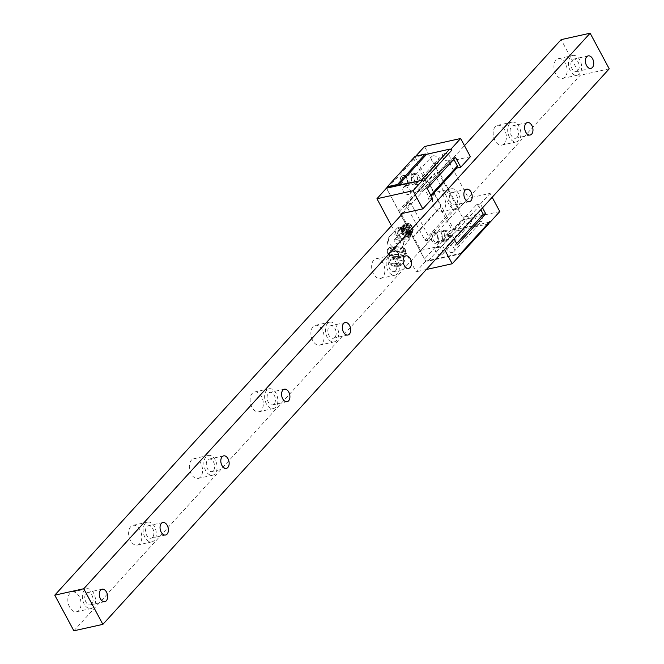 <?xml version="1.0" encoding="UTF-8"?>
<svg xmlns="http://www.w3.org/2000/svg" width="664" height="664" viewBox="0 0 664 664"><rect width="100%" height="100%" fill="white"/><g stroke="black" fill="none" stroke-linecap="round" stroke-linejoin="round"><path stroke-width="0.5" stroke-dasharray="3.32 2.49" d="M402.807 213.327L464.485 145.657M73.87 630.8L580.228 75.264L561.121 39.641M565.081 77.024A10.118 6.391 -102.5 0 1 562.74 78.435A10.118 6.391 -102.5 0 1 554.896 71.969A10.118 6.391 -102.5 0 1 556.009 60.1A10.118 6.391 -102.5 0 1 558.358 58.689A10.118 6.391 -102.5 0 1 566.193 65.155A10.118 6.391 -102.5 0 1 565.081 77.024M504.316 143.69A10.118 6.391 -102.5 0 1 501.976 145.101A10.118 6.391 -102.5 0 1 494.132 138.635A10.118 6.391 -102.5 0 1 495.244 126.766A10.118 6.391 -102.5 0 1 497.593 125.347A10.118 6.391 -102.5 0 1 505.428 131.821A10.118 6.391 -102.5 0 1 504.316 143.69M443.56 210.355A10.118 6.391 -102.5 0 1 441.211 211.766A10.118 6.391 -102.5 0 1 433.368 205.292A10.118 6.391 -102.5 0 1 434.48 193.431A10.118 6.391 -102.5 0 1 436.829 192.012A10.118 6.391 -102.5 0 1 444.664 198.486A10.118 6.391 -102.5 0 1 443.56 210.355M382.796 277.021A10.118 6.391 -102.5 0 1 380.447 278.432A10.118 6.391 -102.5 0 1 372.612 271.958A10.118 6.391 -102.5 0 1 373.716 260.089A10.118 6.391 -102.5 0 1 376.065 258.678A10.118 6.391 -102.5 0 1 383.908 265.152A10.118 6.391 -102.5 0 1 382.796 277.021M322.032 343.678A10.118 6.391 -102.5 0 1 319.683 345.097A10.118 6.391 -102.5 0 1 311.848 338.623A10.118 6.391 -102.5 0 1 312.96 326.754A10.118 6.391 -102.5 0 1 315.3 325.343A10.118 6.391 -102.5 0 1 323.144 331.817A10.118 6.391 -102.5 0 1 322.032 343.678M261.267 410.344A10.118 6.391 -102.5 0 1 258.918 411.763A10.118 6.391 -102.5 0 1 251.083 405.289A10.118 6.391 -102.5 0 1 252.196 393.42A10.118 6.391 -102.5 0 1 254.536 392.009A10.118 6.391 -102.5 0 1 262.38 398.475A10.118 6.391 -102.5 0 1 261.267 410.344M200.503 477.009A10.118 6.391 -102.5 0 1 198.162 478.42A10.118 6.391 -102.5 0 1 190.319 471.955A10.118 6.391 -102.5 0 1 191.431 460.086A10.118 6.391 -102.5 0 1 193.78 458.675A10.118 6.391 -102.5 0 1 201.615 465.14A10.118 6.391 -102.5 0 1 200.503 477.009M139.739 543.675A10.118 6.391 -102.5 0 1 137.398 545.086A10.118 6.391 -102.5 0 1 129.555 538.612A10.118 6.391 -102.5 0 1 130.667 526.751A10.118 6.391 -102.5 0 1 133.016 525.332A10.118 6.391 -102.5 0 1 140.851 531.806A10.118 6.391 -102.5 0 1 139.739 543.675M78.983 610.341A10.118 6.391 -102.5 0 1 76.634 611.751A10.118 6.391 -102.5 0 1 68.79 605.277A10.118 6.391 -102.5 0 1 69.903 593.417A10.118 6.391 -102.5 0 1 72.251 591.997A10.118 6.391 -102.5 0 1 80.087 598.471A10.118 6.391 -102.5 0 1 78.983 610.341M609.237 68.832L580.228 75.264M577.921 70.691A6.391 4.034 -102.5 0 1 576.435 71.579A6.391 4.034 -102.5 0 1 571.488 67.496A6.391 4.034 -102.5 0 1 572.185 60.001A6.391 4.034 77.5 0 1 573.671 59.104A6.391 4.034 77.5 0 1 578.618 63.196A6.391 4.034 77.5 0 1 577.921 70.691M572.858 55.469A10.118 6.391 77.5 0 1 580.701 61.943A10.118 6.391 77.5 0 1 579.589 73.804A10.118 6.391 -102.5 0 1 577.24 75.223A10.118 6.391 -102.5 0 1 569.405 68.749A10.118 6.391 -102.5 0 1 570.517 56.88A10.118 6.391 77.5 0 1 572.858 55.469L558.358 58.689M517.156 137.348A6.391 4.034 -102.5 0 1 515.671 138.245A6.391 4.034 -102.5 0 1 510.724 134.161A6.391 4.034 -102.5 0 1 511.421 126.666A6.391 4.034 77.5 0 1 512.907 125.77A6.391 4.034 77.5 0 1 517.854 129.853A6.391 4.034 77.5 0 1 517.156 137.348M512.093 122.135A10.118 6.391 77.5 0 1 519.937 128.6A10.118 6.391 77.5 0 1 518.825 140.469A10.118 6.391 -102.5 0 1 516.484 141.88A10.118 6.391 -102.5 0 1 508.641 135.415A10.118 6.391 -102.5 0 1 509.753 123.545A10.118 6.391 77.5 0 1 512.093 122.135L497.593 125.347M456.392 204.014A6.391 4.034 -102.5 0 1 454.906 204.91A6.391 4.034 -102.5 0 1 449.96 200.827A6.391 4.034 -102.5 0 1 450.657 193.324A6.391 4.034 77.5 0 1 452.142 192.435A6.391 4.034 77.5 0 1 457.089 196.519A6.391 4.034 77.5 0 1 456.392 204.014M451.337 188.792A10.118 6.391 77.5 0 1 459.173 195.266A10.118 6.391 77.5 0 1 458.06 207.135A10.118 6.391 -102.5 0 1 455.72 208.546A10.118 6.391 -102.5 0 1 447.876 202.08A10.118 6.391 -102.5 0 1 448.988 190.211A10.118 6.391 77.5 0 1 451.337 188.792L436.829 192.012M395.628 270.68A6.391 4.034 -102.5 0 1 394.15 271.576A6.391 4.034 -102.5 0 1 389.195 267.484A6.391 4.034 -102.5 0 1 389.901 259.989A6.391 4.034 77.5 0 1 391.378 259.101A6.391 4.034 77.5 0 1 396.333 263.185A6.391 4.034 77.5 0 1 395.628 270.68M390.573 255.457A10.118 6.391 77.5 0 1 398.408 261.931A10.118 6.391 77.5 0 1 397.296 273.8A10.118 6.391 -102.5 0 1 394.955 275.211A10.118 6.391 -102.5 0 1 387.112 268.737A10.118 6.391 -102.5 0 1 388.224 256.877A10.118 6.391 77.5 0 1 390.573 255.457L376.065 258.678M334.863 337.345A6.391 4.034 -102.5 0 1 333.386 338.242A6.391 4.034 -102.5 0 1 328.431 334.15A6.391 4.034 -102.5 0 1 329.137 326.655A6.391 4.034 77.5 0 1 330.614 325.758A6.391 4.034 77.5 0 1 335.569 329.85A6.391 4.034 77.5 0 1 334.863 337.345M329.809 322.123A10.118 6.391 77.5 0 1 337.644 328.597A10.118 6.391 77.5 0 1 336.54 340.466A10.118 6.391 -102.5 0 1 334.191 341.877A10.118 6.391 -102.5 0 1 326.356 335.403A10.118 6.391 -102.5 0 1 327.46 323.534A10.118 6.391 77.5 0 1 329.809 322.123L315.3 325.343M274.099 404.011A6.391 4.034 -102.5 0 1 272.622 404.899A6.391 4.034 -102.5 0 1 267.667 400.815A6.391 4.034 -102.5 0 1 268.372 393.32A6.391 4.034 77.5 0 1 269.85 392.424A6.391 4.034 77.5 0 1 274.805 396.516A6.391 4.034 77.5 0 1 274.099 404.011M269.044 388.789A10.118 6.391 77.5 0 1 276.888 395.263A10.118 6.391 77.5 0 1 275.776 407.123A10.118 6.391 -102.5 0 1 273.427 408.543A10.118 6.391 -102.5 0 1 265.592 402.069A10.118 6.391 -102.5 0 1 266.704 390.2A10.118 6.391 77.5 0 1 269.044 388.789L254.536 392.009M213.343 470.676A6.391 4.034 -102.5 0 1 211.857 471.564A6.391 4.034 -102.5 0 1 206.911 467.481A6.391 4.034 -102.5 0 1 207.608 459.986A6.391 4.034 77.5 0 1 209.094 459.09A6.391 4.034 77.5 0 1 214.04 463.173A6.391 4.034 77.5 0 1 213.343 470.676M208.28 455.454A10.118 6.391 77.5 0 1 216.124 461.92A10.118 6.391 77.5 0 1 215.012 473.789A10.118 6.391 -102.5 0 1 212.663 475.208A10.118 6.391 -102.5 0 1 204.827 468.734A10.118 6.391 -102.5 0 1 205.94 456.865A10.118 6.391 77.5 0 1 208.28 455.454L193.78 458.675M152.579 537.334A6.391 4.034 -102.5 0 1 151.093 538.23A6.391 4.034 -102.5 0 1 146.146 534.146A6.391 4.034 -102.5 0 1 146.844 526.652A6.391 4.034 77.5 0 1 148.329 525.755A6.391 4.034 77.5 0 1 153.276 529.839A6.391 4.034 77.5 0 1 152.579 537.334M147.516 522.12A10.118 6.391 77.5 0 1 155.359 528.586A10.118 6.391 77.5 0 1 154.247 540.454A10.118 6.391 -102.5 0 1 151.907 541.865A10.118 6.391 -102.5 0 1 144.063 535.4A10.118 6.391 -102.5 0 1 145.175 523.531A10.118 6.391 77.5 0 1 147.516 522.12L133.016 525.332M91.815 603.999A6.391 4.034 -102.5 0 1 90.329 604.896A6.391 4.034 -102.5 0 1 85.382 600.804A6.391 4.034 -102.5 0 1 86.079 593.309A6.391 4.034 77.5 0 1 87.565 592.421A6.391 4.034 77.5 0 1 92.512 596.504A6.391 4.034 77.5 0 1 91.815 603.999M86.76 588.777A10.118 6.391 77.5 0 1 94.595 595.251A10.118 6.391 77.5 0 1 93.483 607.12A10.118 6.391 -102.5 0 1 91.142 608.531A10.118 6.391 -102.5 0 1 83.299 602.057A10.118 6.391 -102.5 0 1 84.411 590.196A10.118 6.391 77.5 0 1 86.76 588.777L72.251 591.997M489.659 222.116L454.516 229.91L453.753 229.487L415.083 157.028L414.012 159.194L386.871 188.974L398.624 210.886L425.765 181.106L414.012 159.194M488.82 223.735L455.296 231.18L454.516 229.91M455.512 157.426L453.097 157.966L453.811 159.294M454.184 238.94L452.093 235.031L448.059 235.927L476.412 204.819L478.985 206.238L480.836 209.7M476.412 204.819L480.445 203.923L482.537 207.832M489.6 222.224L454.085 230.109L453.753 229.487L451.603 229.296L440.091 207.832L440.929 206.205L427.55 181.264L425.765 181.106M458.849 208.72L439.17 172.017L434.82 172.98A1.062 0.755 42.3 0 0 434.488 174.051L453.213 208.969A1.062 0.755 42.3 0 0 454.491 209.683L458.849 208.72L468.469 198.162L490.065 193.365L492.157 197.274M386.722 188.144L386.871 188.974M449.893 149.309L415.083 157.028L415.108 156.297M461.497 252.577L461.297 253.225L426.163 261.018L425.392 260.595L386.564 188.178M421.54 180.417L423.341 181.413M427.159 188.535L424.744 189.074L429.035 197.092L428.38 199.233L431.218 196.112M432.413 198.337L428.38 199.233M448.059 235.927L450.624 237.355L454.923 245.365L457.347 244.833M461.829 253.208L425.724 261.218L424.462 259.068L451.603 229.296M406.459 204.097A1.062 0.755 42.3 0 0 406.136 205.168L424.852 240.077A1.062 0.755 42.3 0 0 426.139 240.791L430.488 239.828L410.817 203.126L406.459 204.097L434.82 172.98M426.338 154.139L415.216 156.604M414.917 157.069L415.755 156.148M454.085 230.109L463.704 219.552L424.545 146.512M406.559 185.488A5.536 3.494 -102.5 0 1 401.438 183.745A5.536 3.494 -102.5 0 1 401.587 176.217A5.536 3.494 -102.5 0 1 406.161 177.105A5.536 3.494 -102.5 0 1 407.555 183.372A5.536 3.494 -102.5 0 1 406.559 185.488M398.624 210.886L412.95 237.604L440.091 207.832M412.95 237.604L424.462 259.068M437.128 242.493A5.536 3.494 -102.5 0 1 432.007 240.75A5.536 3.494 -102.5 0 1 432.156 233.23A5.536 3.494 -102.5 0 1 436.729 234.11A5.536 3.494 -102.5 0 1 438.115 240.376A5.536 3.494 -102.5 0 1 437.128 242.493M425.724 261.218L416.104 271.775L391.453 225.785M401.67 214.572L420.868 250.378L442.465 245.589L444.565 249.498M426.329 269.501L416.104 271.775M424.744 189.074L453.097 157.966M429.035 197.092L430.745 195.224M410.817 203.126L401.189 213.683M470.386 156.671L448.789 161.46L468.469 198.162M439.17 172.017L448.789 161.46M430.488 239.828L420.868 250.378M452.093 235.031L442.465 245.589M480.445 203.923L490.065 193.365M450.624 237.355L478.985 206.238M454.923 245.365L456.624 243.497M461.314 253.772L427.956 261.176L455.296 231.18M427.956 261.176L426.163 261.018M499.809 211.542L463.704 219.552M412.776 237.089L440.929 206.205M399.396 212.148L427.55 181.264M402.874 176.931A4.474 2.822 77.5 0 0 402.384 182.177A4.474 2.822 77.5 0 0 405.845 185.04A4.474 2.822 77.5 0 0 406.883 184.418A4.474 2.822 77.5 0 0 407.688 182.708A4.474 2.822 77.5 0 0 406.567 177.645A4.474 2.822 77.5 0 0 403.911 176.309A4.474 2.822 77.5 0 0 402.874 176.931M417.614 182.426A4.474 2.822 -102.5 0 0 418.652 181.803A4.474 2.822 77.5 0 0 419.142 176.558A4.474 2.822 77.5 0 0 415.681 173.694A4.474 2.822 77.5 0 0 414.643 174.325A4.474 2.822 -102.5 0 0 414.145 179.57A4.474 2.822 -102.5 0 0 417.614 182.426L405.845 185.04M433.443 233.936A4.474 2.822 77.5 0 0 432.953 239.189A4.474 2.822 77.5 0 0 436.414 242.045A4.474 2.822 77.5 0 0 437.451 241.422A4.474 2.822 77.5 0 0 438.257 239.712A4.474 2.822 77.5 0 0 437.136 234.649A4.474 2.822 77.5 0 0 434.48 233.313A4.474 2.822 77.5 0 0 433.443 233.936M445.204 231.329A4.474 2.822 -102.5 0 1 446.241 230.707A4.474 2.822 -102.5 0 1 449.711 233.562A4.474 2.822 -102.5 0 1 449.221 238.808A4.474 2.822 77.5 0 1 448.183 239.438A4.474 2.822 77.5 0 1 444.714 236.575A4.474 2.822 77.5 0 1 445.204 231.329M404.7 186.941A4.474 3.171 42.3 0 1 409.539 189.099A4.474 3.171 42.3 0 1 410.012 193.697A4.474 3.171 42.3 0 1 408.709 194.427A4.474 3.171 42.3 0 1 403.87 192.269A4.474 3.171 42.3 0 1 403.397 187.671A4.474 3.171 42.3 0 1 404.7 186.941M433.052 155.832A4.474 3.171 42.3 0 1 437.891 157.99A4.474 3.171 42.3 0 1 438.364 162.589A4.474 3.171 42.3 0 1 437.061 163.319A4.474 3.171 42.3 0 1 432.222 161.161A4.474 3.171 42.3 0 1 431.749 156.563A4.474 3.171 42.3 0 1 433.052 155.832M448.349 160.812A4.474 3.171 42.3 0 1 443.502 158.663A4.474 3.171 42.3 0 1 443.037 154.056A4.474 3.171 42.3 0 1 444.332 153.334A4.474 3.171 42.3 0 1 449.179 155.484A4.474 3.171 42.3 0 1 449.644 160.082A4.474 3.171 42.3 0 1 448.349 160.812M419.988 191.921A4.474 3.171 42.3 0 1 415.149 189.771A4.474 3.171 42.3 0 1 414.676 185.165A4.474 3.171 42.3 0 1 415.979 184.443A4.474 3.171 42.3 0 1 420.818 186.592A4.474 3.171 42.3 0 1 421.291 191.19A4.474 3.171 42.3 0 1 419.988 191.921M437.178 247.514A4.474 3.171 42.3 0 1 442.016 249.664A4.474 3.171 42.3 0 1 442.481 254.27A4.474 3.171 42.3 0 1 441.186 254.993A4.474 3.171 42.3 0 1 436.348 252.843A4.474 3.171 42.3 0 1 435.874 248.245A4.474 3.171 42.3 0 1 437.178 247.514M465.53 216.406A4.474 3.171 42.3 0 1 470.369 218.556A4.474 3.171 42.3 0 1 470.842 223.154A4.474 3.171 42.3 0 1 469.539 223.884A4.474 3.171 42.3 0 1 464.7 221.734A4.474 3.171 42.3 0 1 464.227 217.128A4.474 3.171 42.3 0 1 465.53 216.406M480.827 221.386A4.474 3.171 42.3 0 1 475.98 219.228A4.474 3.171 42.3 0 1 475.515 214.63A4.474 3.171 42.3 0 1 476.81 213.899A4.474 3.171 42.3 0 1 481.657 216.049A4.474 3.171 42.3 0 1 482.122 220.656A4.474 3.171 42.3 0 1 480.827 221.386M452.466 252.494A4.474 3.171 42.3 0 1 447.627 250.336A4.474 3.171 42.3 0 1 447.154 245.738A4.474 3.171 42.3 0 1 448.457 245.008A4.474 3.171 42.3 0 1 453.296 247.166A4.474 3.171 42.3 0 1 453.769 251.764A4.474 3.171 42.3 0 1 452.466 252.494M401.363 176.475A5.32 3.361 77.5 0 0 400.782 182.716A5.32 3.361 77.5 0 0 404.907 186.119A5.32 3.361 77.5 0 0 406.136 185.38A5.32 3.361 77.5 0 0 406.725 179.131A5.32 3.361 77.5 0 0 402.6 175.728A5.32 3.361 77.5 0 0 401.363 176.475M413.232 173.362A5.32 3.361 77.5 0 1 417.365 176.773A5.32 3.361 77.5 0 1 416.776 183.015A5.32 3.361 -102.5 0 1 415.539 183.762A5.32 3.361 -102.5 0 1 411.414 180.359A5.32 3.361 -102.5 0 1 412.004 174.109A5.32 3.361 77.5 0 1 413.232 173.362L402.6 175.728M416.394 182.301A4.474 2.822 -102.5 0 1 412.261 180.898A4.474 2.822 -102.5 0 1 412.385 174.823A4.474 2.822 -102.5 0 1 416.519 176.234A4.474 2.822 -102.5 0 1 416.394 182.301M431.932 233.479A5.32 3.361 77.5 0 0 431.343 239.721A5.32 3.361 77.5 0 0 435.468 243.132A5.32 3.361 77.5 0 0 436.704 242.385A5.32 3.361 77.5 0 0 437.294 236.135A5.32 3.361 77.5 0 0 433.16 232.732A5.32 3.361 77.5 0 0 431.932 233.479M442.564 231.113A5.32 3.361 77.5 0 0 441.983 237.363A5.32 3.361 77.5 0 0 446.108 240.766A5.32 3.361 77.5 0 0 447.345 240.028A5.32 3.361 -102.5 0 0 447.926 233.778A5.32 3.361 -102.5 0 0 443.801 230.375A5.32 3.361 -102.5 0 0 442.564 231.113M446.963 239.314A4.474 2.822 -102.5 0 1 442.83 237.903A4.474 2.822 -102.5 0 1 442.946 231.827A4.474 2.822 -102.5 0 1 447.079 233.238A4.474 2.822 -102.5 0 1 446.963 239.314M406.907 239.804A7.329 5.188 42.3 0 1 398.068 234.907A7.329 5.188 42.3 0 1 400.334 227.553A7.329 5.188 42.3 0 1 409.165 232.45A7.329 5.188 42.3 0 1 406.907 239.804M400.848 228.516A6.175 4.374 42.3 0 1 407.53 231.487A6.175 4.374 42.3 0 1 408.186 237.837A6.175 4.374 42.3 0 1 406.385 238.841A6.175 4.374 42.3 0 1 399.703 235.869A6.175 4.374 42.3 0 1 399.056 229.52A6.175 4.374 42.3 0 1 400.848 228.516M399.338 227.055A8.516 6.034 -137.7 0 0 396.864 228.441A8.516 6.034 -137.7 0 0 397.761 237.206A8.516 6.034 -137.7 0 0 406.982 241.306A8.516 6.034 -137.7 0 0 409.456 239.911A8.516 6.034 -137.7 0 0 408.559 231.147A8.516 6.034 -137.7 0 0 399.338 227.055M392.789 247.755A4.739 1.32 1.1 0 1 398.773 247.813A4.739 1.32 1.1 0 1 400.151 249.465A4.739 1.32 1.1 0 1 398.981 249.863A4.739 1.32 1.1 0 1 391.602 249.291A4.739 1.32 1.1 0 1 392.789 247.755M388.697 248.137A8.35 2.324 1.1 0 1 388.971 247.946A8.35 2.324 1.1 0 1 396.624 246.726A8.35 2.324 1.1 0 1 404.218 248.253A8.35 2.324 1.1 0 1 404.459 249.954A8.35 2.324 1.1 0 1 393.835 251.183A8.35 2.324 1.1 0 1 388.697 248.137M405.779 251.448L405.795 251.316C405.09 248.709 404.509 247.846 404.044 248.734L403.712 251.199C400.774 252.411 397.836 252.071 394.889 250.187L387.253 251.88C387.959 254.486 388.54 255.349 389.004 254.461L388.39 254.636L388.83 254.943A8.35 2.324 1.1 0 1 388.589 253.25A8.35 2.324 1.1 0 1 399.213 252.013A8.35 2.324 1.1 0 1 404.351 255.067A8.35 2.324 1.1 0 1 404.077 255.25A8.35 2.324 1.1 0 1 396.425 256.478A8.35 2.324 1.1 0 1 388.83 254.943M404.218 248.253L404.658 248.56L403.762 248.643C400.898 246.767 397.96 246.427 394.939 247.622L394.889 250.187M388.971 247.946L387.311 249.315L387.394 251.772M394.939 247.622L394.524 247.639C392.814 246.493 390.457 247.016 387.444 249.207M405.795 251.382L405.745 253.88L403.986 251.299M404.077 255.25L405.745 253.88M387.278 251.747L387.311 249.315L389.062 251.905L389.287 254.561C392.167 256.437 395.105 256.777 398.109 255.574L398.533 255.565C400.234 256.702 402.591 256.179 405.604 253.997M405.654 251.432L398.159 253.009C395.204 251.125 392.258 250.784 389.336 251.996L389.062 251.905M391.013 252.295A8.358 2.324 -178.9 0 0 388.589 254.785A8.358 2.324 -178.9 0 0 401.936 256.013A8.358 2.324 1.1 0 0 404.326 255.101A8.358 2.324 1.1 0 0 401.222 252.328A8.358 2.324 1.1 0 0 391.013 252.295M399.562 265.998A5.046 1.403 -178.9 0 0 400.359 265.766A5.046 1.403 -178.9 0 0 401.18 265.276A5.046 1.403 -178.9 0 0 398.865 263.716A5.046 1.403 -178.9 0 0 392.963 263.749A5.046 1.403 -178.9 0 0 391.328 265.077A5.046 1.403 -178.9 0 0 392.125 265.6A5.046 1.403 -178.9 0 0 399.562 265.998M399.106 266.173A4.366 1.212 -178.9 0 0 399.803 265.974A4.366 1.212 -178.9 0 0 399.197 264.355A4.366 1.212 -178.9 0 0 393.403 264.231A4.366 1.212 -178.9 0 0 392.681 265.832A4.366 1.212 -178.9 0 0 399.106 266.173M397.67 265.683A2.175 0.606 1.1 0 1 394.184 265.351A2.175 0.606 1.1 0 1 394.831 264.72A2.175 0.606 1.1 0 1 397.462 264.72A2.175 0.606 1.1 0 1 398.317 265.434A2.175 0.606 1.1 0 1 397.67 265.683M404.899 224.067C408.875 223.785 411.663 225.602 413.274 229.512L411.605 229.81C408.958 221.66 397.794 227.652 405.671 233.313C413.863 238.127 410.327 224.025 403.397 227.154C397.213 231.246 411.223 240.036 409.572 232.002C406.327 223.145 395.445 231.147 404.451 235.986C415.581 239.256 401.836 220.963 398.732 232.159L399.778 228.723L401.703 227.578L408.7 230.201L409.613 236.268L407.903 237.181L404.733 236.691L401.006 227.378L402.874 226.291L409.779 229.038L410.642 235.139L408.916 236.069L402.425 232.823L402.019 226.266L403.886 225.179L410.8 227.926L411.655 234.035L409.929 234.956L403.438 231.719L403.031 225.154L404.899 224.067M409.638 223.884C412.751 226.2 413.697 228.516 412.477 230.84C411.232 233.097 408.974 233.13 405.721 230.931A5.752 4.075 42.3 0 1 404.036 224.797A5.752 4.075 42.3 0 1 409.638 223.884C405.364 222.382 403.206 223.668 403.181 227.735L412.668 232.923L413.274 229.512M403.181 227.735A6.175 4.374 -137.7 0 0 407.97 233.13L412.867 232.699L412.004 226.582L405.098 223.843L403.231 224.93L403.671 231.528L410.136 234.732L411.854 233.811L412.46 230.4C410.858 226.49 408.061 224.673 404.086 224.955L402.218 226.042L402.633 232.607L409.124 235.844L410.842 234.923L409.987 228.814L403.073 226.067L401.205 227.154L401.612 233.711L408.111 236.957L409.829 236.035L408.974 229.927L402.06 227.179L400.193 228.267L403.919 237.579L407.098 238.061L408.825 237.131L408.003 230.956L401.205 228.117L399.396 229.138L398.624 232.168M405.721 230.931L407.97 233.13M412.477 230.84C414.842 226.947 405.189 221.427 404.077 226.69C402.517 232.3 413.348 235.894 411.605 229.81L412.46 230.4M407.488 225.893A2.664 1.884 42.3 0 1 410.369 227.179A2.664 1.884 42.3 0 1 410.651 229.918A2.664 1.884 42.3 0 1 409.871 230.35A2.664 1.884 42.3 0 1 406.99 229.072A2.664 1.884 42.3 0 1 406.717 226.333A2.664 1.884 42.3 0 1 407.488 225.893M395.337 239.231A2.664 1.884 42.3 0 1 398.217 240.509A2.664 1.884 42.3 0 1 398.5 243.248A2.664 1.884 42.3 0 1 397.719 243.68A2.664 1.884 42.3 0 1 394.839 242.401A2.664 1.884 42.3 0 1 394.557 239.662A2.664 1.884 42.3 0 1 395.337 239.231M426.139 240.791L454.491 209.683M424.852 240.077L453.213 208.969M406.136 205.168L434.488 174.051M400.151 249.465A8.516 8.516 0 0 0 402.318 247.747A8.516 6.034 42.3 0 0 401.421 238.982A8.516 6.034 42.3 0 0 392.2 234.882A8.516 6.034 -137.7 0 0 389.726 236.276A8.516 6.034 -137.7 0 0 390.623 245.033A8.516 6.034 -137.7 0 0 399.844 249.133A8.516 6.034 42.3 0 0 402.318 247.747L409.456 239.911M403.762 248.643L403.712 251.199M389.336 251.996L389.287 254.561M398.159 253.009L398.109 255.574M398.583 253.001L398.533 255.565M394.524 247.639L394.466 250.203M400.84 257.433A6.74 1.876 1.1 0 1 394.2 257.665A6.74 1.876 1.1 0 1 389.809 256.155A6.74 1.876 1.1 0 1 392.034 254.436A6.74 1.876 1.1 0 1 399.819 254.378A6.74 1.876 1.1 0 1 403.056 256.42A6.74 1.876 1.1 0 1 400.84 257.433M400.882 257.972A6.814 1.892 1.1 0 1 392.623 257.964A6.814 1.892 1.1 0 1 389.976 255.731A6.814 1.892 1.1 0 1 391.976 254.943A6.814 1.892 1.1 0 1 402.899 255.989A6.814 1.892 1.1 0 1 400.882 257.972M401.18 265.276L403.48 262.512A7.345 2.042 1.1 0 0 400.101 260.246A7.345 2.042 1.1 0 0 391.519 260.288A7.345 2.042 -178.9 0 0 389.146 262.23A7.345 2.042 -178.9 0 0 401.114 263.558A7.345 2.042 1.1 0 0 403.48 262.512C405.181 260.852 404.99 258.678 402.899 255.989L403.056 256.42L404.326 255.101M404.733 236.691L404.451 235.986L403.919 237.579M590.943 68.359L576.435 71.579M588.171 55.884L573.671 59.104M577.24 75.223L562.74 78.435M530.179 135.024L515.671 138.245M527.407 122.549L512.907 125.77M516.484 141.88L501.976 145.101M469.415 201.69L454.906 204.91M466.651 189.215L452.142 192.435M455.72 208.546L441.211 211.766M408.651 268.356L394.15 271.576M405.887 255.881L391.378 259.101M394.955 275.211L380.447 278.432M347.894 335.021L333.386 338.242M345.122 322.546L330.614 325.758M334.191 341.877L319.683 345.097M287.13 401.687L272.622 404.899M284.358 389.204L269.85 392.424M273.427 408.543L258.918 411.763M226.366 468.344L211.857 471.564M223.594 455.869L209.094 459.09M212.663 475.208L198.162 478.42M165.602 535.01L151.093 538.23M162.829 522.535L148.329 525.755M151.907 541.865L137.398 545.086M104.837 601.675L90.329 604.896M102.073 589.2L87.565 592.421M91.142 608.531L76.634 611.751M406.152 204.271L434.505 173.155M406.567 177.645L406.161 177.105M407.688 182.708L407.555 183.372M415.681 173.694L403.911 176.309M437.136 234.649L436.729 234.11M438.257 239.712L438.115 240.376M434.48 233.313L446.241 230.707M436.414 242.045L448.183 239.438M410.012 193.697L438.364 162.589M403.397 187.671L431.749 156.563M414.676 185.165L443.037 154.056M421.291 191.19L449.644 160.082M442.481 254.27L470.842 223.154M435.874 248.245L464.227 217.128M447.154 245.738L475.515 214.63M453.769 251.764L482.122 220.656M415.539 183.762L404.907 186.119M435.468 243.132L446.108 240.766M433.16 232.732L443.801 230.375M391.602 249.291A8.516 8.516 0 0 1 389.726 236.276L396.864 228.441M387.303 249.332L387.253 251.814M391.328 265.077L389.146 262.23C387.51 260.471 387.784 258.304 389.976 255.731L389.809 256.155L388.589 254.785M399.803 265.974L400.359 265.766M394.184 265.351A3.196 3.196 0 0 0 398.317 265.434M392.681 265.832L392.125 265.6M408.186 237.837L408.825 237.131M399.778 228.723L400.193 228.267M398.5 243.248L410.651 229.918M394.557 239.662L406.717 226.333"/><path stroke-width="1" d="M54.763 595.168L83.772 588.736L102.879 624.359L73.87 630.8L54.763 595.168L402.807 213.327M464.485 145.657L561.121 39.641L590.13 33.2L609.237 68.832L102.879 624.359M83.772 588.736L590.13 33.2M592.421 67.471A6.391 4.034 -102.5 0 1 590.943 68.359A6.391 4.034 -102.5 0 1 585.988 64.275A6.391 4.034 -102.5 0 1 586.694 56.78A6.391 4.034 -102.5 0 1 588.171 55.884A6.391 4.034 -102.5 0 1 593.126 59.976A6.391 4.034 -102.5 0 1 592.421 67.471M531.665 134.136A6.391 4.034 -102.5 0 1 530.179 135.024A6.391 4.034 -102.5 0 1 525.224 130.941A6.391 4.034 -102.5 0 1 525.929 123.446A6.391 4.034 -102.5 0 1 527.407 122.549A6.391 4.034 -102.5 0 1 532.362 126.641A6.391 4.034 -102.5 0 1 531.665 134.136M470.901 200.794A6.391 4.034 -102.5 0 1 469.415 201.69A6.391 4.034 -102.5 0 1 464.468 197.606A6.391 4.034 -102.5 0 1 465.165 190.112A6.391 4.034 -102.5 0 1 466.651 189.215A6.391 4.034 -102.5 0 1 471.598 193.299A6.391 4.034 -102.5 0 1 470.901 200.794M410.136 267.459A6.391 4.034 -102.5 0 1 408.651 268.356A6.391 4.034 -102.5 0 1 403.704 264.264A6.391 4.034 -102.5 0 1 404.401 256.769A6.391 4.034 -102.5 0 1 405.887 255.881A6.391 4.034 -102.5 0 1 410.833 259.964A6.391 4.034 -102.5 0 1 410.136 267.459M349.372 334.125A6.391 4.034 -102.5 0 1 347.894 335.021A6.391 4.034 -102.5 0 1 342.939 330.929A6.391 4.034 -102.5 0 1 343.637 323.434A6.391 4.034 -102.5 0 1 345.122 322.546A6.391 4.034 -102.5 0 1 350.077 326.63A6.391 4.034 -102.5 0 1 349.372 334.125M288.608 400.79A6.391 4.034 -102.5 0 1 287.13 401.687A6.391 4.034 -102.5 0 1 282.175 397.595A6.391 4.034 -102.5 0 1 282.881 390.1A6.391 4.034 -102.5 0 1 284.358 389.204A6.391 4.034 -102.5 0 1 289.313 393.296A6.391 4.034 -102.5 0 1 288.608 400.79M227.843 467.456A6.391 4.034 -102.5 0 1 226.366 468.344A6.391 4.034 -102.5 0 1 221.411 464.26A6.391 4.034 -102.5 0 1 222.116 456.766A6.391 4.034 -102.5 0 1 223.594 455.869A6.391 4.034 -102.5 0 1 228.549 459.961A6.391 4.034 -102.5 0 1 227.843 467.456M167.087 534.122A6.391 4.034 -102.5 0 1 165.602 535.01A6.391 4.034 -102.5 0 1 160.647 530.926A6.391 4.034 -102.5 0 1 161.352 523.431A6.391 4.034 -102.5 0 1 162.829 522.535A6.391 4.034 -102.5 0 1 167.785 526.618A6.391 4.034 -102.5 0 1 167.087 534.122M106.323 600.779A6.391 4.034 -102.5 0 1 104.837 601.675A6.391 4.034 -102.5 0 1 99.89 597.592A6.391 4.034 -102.5 0 1 100.588 590.097A6.391 4.034 -102.5 0 1 102.073 589.2A6.391 4.034 -102.5 0 1 107.02 593.284A6.391 4.034 -102.5 0 1 106.323 600.779M461.447 253.631L488.82 223.735L489.858 221.469L490.19 222.091L489.6 222.224M397.512 184.484L387.361 186.742L386.855 187.713L397.977 185.248L397.512 184.484L425.259 154.04L426.587 154.28L449.636 149.159L451.694 150.305L451.022 149.051L460.642 138.502L470.386 156.671L460.766 167.228L456.741 168.117L457.396 165.983L453.811 159.294M449.893 149.309L451.022 149.051M397.977 185.248L422.669 180.168L413.049 190.717L422.794 208.894L432.413 198.337L427.159 188.535L455.512 157.426L460.766 167.228M482.537 207.832L485.699 213.725L483.284 214.256L480.836 209.7M387.361 186.742L415.108 156.297L425.259 154.04M386.855 187.713L376.944 198.735L413.049 190.717M422.669 180.168L423.341 181.413L451.694 150.305M454.184 238.94L457.347 244.833L485.699 213.725M489.858 221.469L461.497 252.577L461.829 253.208L452.209 263.757L426.329 269.501M421.54 180.417L386.722 188.144M415.755 156.148L424.545 146.512L460.642 138.502M391.453 225.785L376.944 198.735M422.794 208.894L401.189 213.683L401.67 214.572M444.565 249.498L452.209 263.757M430.745 195.224L457.396 165.983M431.218 196.112L456.741 168.117M456.624 243.497L483.284 214.256M492.157 197.274L499.809 211.542L490.19 222.091M421.283 180.276L449.636 149.159M398.234 185.389L426.587 154.28"/></g></svg>
